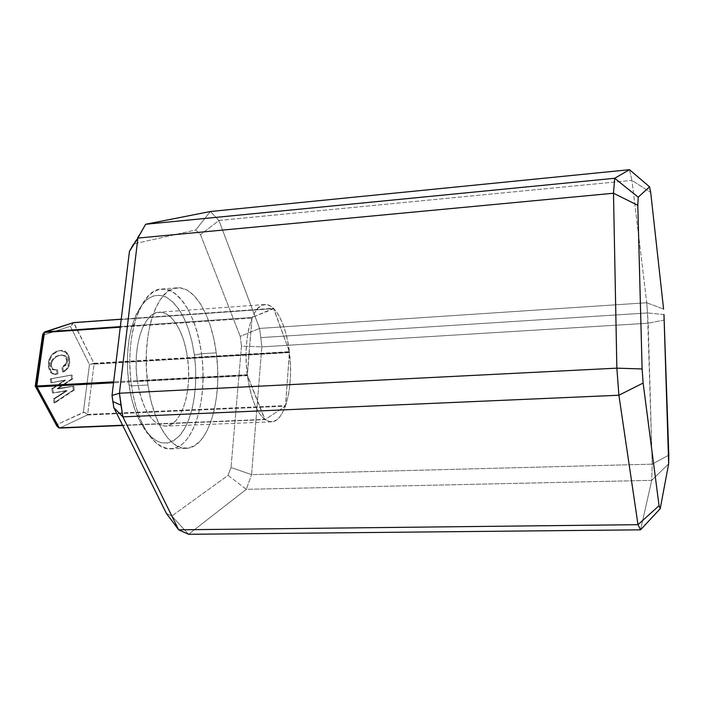 <?xml version="1.0" encoding="UTF-8"?>
<svg xmlns="http://www.w3.org/2000/svg" width="704" height="704" viewBox="0 0 704 704"><rect width="100%" height="100%" fill="white"/><g stroke="black" fill="none" stroke-linecap="round" stroke-linejoin="round"><path stroke-width="0.53" stroke-dasharray="3.52 2.64" d="M646.747 302.755L663.59 309.074L646.747 302.755L647.495 312.946L646.747 302.755L631.954 180.382L218.953 220.466L259.547 328.425L646.747 302.755L631.954 180.382L218.953 220.466L210.364 211.517L218.953 220.466L200.482 234.626L195.738 229.953L133.61 243.971L195.738 229.953L210.364 211.517L195.738 229.953L200.482 234.626L240.24 336.362L200.482 234.626L218.953 220.466L259.547 328.425L646.747 302.755M663.969 314.538L647.495 312.946L260.806 337.603L259.547 328.425L260.806 337.603L647.495 312.946L648.19 323.215L261.844 346.861L251.574 474.628L652.194 464.147L648.19 323.215L261.844 346.861L260.806 337.603L261.844 346.861L241.481 346.13L240.24 336.362L259.547 328.425L240.24 336.362L241.481 346.13L231.026 467.5L241.481 346.13L261.844 346.861L251.574 474.628L652.194 464.147L651.719 480.357L246.312 489.333L188.575 534.301L246.312 489.333L251.574 474.628L246.312 489.333L228.061 475.358L231.026 467.5L251.574 474.628L231.026 467.5L228.061 475.358L171.838 516.023L228.061 475.358L246.312 489.333L651.719 480.357L652.194 464.147L647.495 312.946L663.969 314.538M247.28 375.162C242.449 340.058 251.988 304.19 264.854 304.533C275.634 303.459 286.37 325.266 289.441 352.106L187.563 358.151C184.237 332.068 171.75 311.027 158.981 312.242C143.748 312.118 132.053 347.063 137.342 381.058L247.28 375.162L137.342 381.058L139.489 392.146L142.578 402.239L146.467 410.916L150.982 417.842L155.927 422.761L161.084 425.515L166.258 426.052L171.23 424.415L175.833 420.71L179.898 415.122L183.304 407.906L185.926 399.335L187.704 389.726L188.584 379.43L188.531 368.782L187.563 358.151L185.706 347.899L183.022 338.36L179.582 329.886L175.498 322.784L170.914 317.328L165.977 313.755L160.855 312.25L155.76 312.919L150.867 315.797L146.406 320.822L142.551 327.835L139.48 336.582L137.35 346.729L136.25 357.843L136.25 369.45L137.342 381.058C142.622 409.86 151.976 424.882 165.422 426.122C181.658 426.061 192.403 390.738 187.563 358.151L289.441 352.106C293.858 385.651 285.19 421.872 271.489 421.819C260.119 420.455 252.05 404.906 247.28 375.162L246.233 363.194L246.11 351.217L246.928 339.777L248.626 329.349L251.126 320.373L254.311 313.201L258.042 308.088L262.134 305.193L266.438 304.568L270.776 306.187L274.982 309.927L278.907 315.603L282.418 322.96L285.41 331.716L287.769 341.546L290.374 363.044L290.523 373.991L289.898 384.569L288.499 394.434L286.378 403.225L283.589 410.626L280.218 416.337L276.373 420.112L272.193 421.766L267.828 421.168L263.437 418.29L259.204 413.186L255.314 406.014L251.926 397.038L249.207 386.61L247.28 375.162M131.595 385.862L129.008 384.859C130.592 395.692 133.109 405.486 136.558 414.242C150.19 443.159 164.604 450.234 179.793 435.477C192.773 420.49 198.607 386.461 194.383 355.045L201.502 353.734C205.999 387.464 199.866 424.01 186.067 440.282C172.357 456.685 151.967 448.545 139.744 417.666C136.022 408.206 133.311 397.61 131.595 385.862C136.726 423.289 154.422 450.173 170.579 448.87C193.486 448.721 208.129 399.036 201.502 353.734L216.251 352.836C222.798 398.341 208.569 448.202 186.182 448.334C170.386 449.636 153.032 422.611 147.954 385.009L131.595 385.862L147.954 385.009L146.397 368.359L146.388 351.701L147.919 335.79L150.902 321.358L155.179 308.994L160.538 299.209L166.716 292.336L173.422 288.552L180.391 287.91L187.334 290.312L193.996 295.574L200.156 303.398L205.603 313.456L210.188 325.336L213.77 338.615L216.251 352.836L217.571 367.558L217.677 382.298L216.568 396.581L214.262 409.957L210.83 421.96L206.342 432.168L200.93 440.158L194.762 445.588L188.047 448.158L181.007 447.674L173.923 444.022L167.086 437.263L160.794 427.566L155.346 415.281L150.99 400.884L147.954 385.009C140.536 336.697 156.614 287.54 177.091 287.822C194.77 286.106 211.737 316.263 216.251 352.836L201.502 353.734C196.935 317.302 179.626 287.302 161.533 289.054C140.589 288.825 124.089 337.788 131.595 385.862C128.568 363.29 129.51 342.514 134.42 323.532C143.519 295.117 155.962 284.39 171.741 291.368C186.815 301.374 196.733 322.159 201.502 353.734L194.383 355.045L195.615 368.694L195.686 382.36L194.586 395.604L192.342 407.994L188.998 419.1L184.659 428.516L179.441 435.873L173.51 440.845L167.068 443.159L160.336 442.649L153.586 439.243L147.083 432.969L141.117 424.01L135.96 412.685L131.85 399.45L129.008 384.859L127.556 369.565L127.574 354.262L129.043 339.636L131.903 326.339L135.986 314.934L141.09 305.87L146.986 299.464L153.393 295.891L160.046 295.214L166.69 297.352L173.07 302.148L178.966 309.329L184.193 318.595L188.584 329.569L192.016 341.862L194.383 355.045C189.886 325.653 180.576 306.381 166.434 297.22C151.686 290.928 140.078 300.96 131.639 327.298C127.081 344.846 126.201 364.03 129.008 384.859L131.595 385.862M166.443 513.489L171.838 516.023L188.575 534.301L171.838 516.023L166.443 513.489M640.561 529.83L651.719 480.357L668.659 463.839L651.719 480.357L640.561 529.83M629.49 169.699L631.954 180.382L650.707 192.482L631.954 180.382L629.49 169.699M145.631 224.259L133.61 243.971L145.631 224.259M664.338 320.021L648.19 323.215L664.338 320.021M668.8 455.118L652.194 464.147L668.8 455.118M93.949 363.282L289.388 351.666L289.441 352.106L92.998 363.757L289.388 351.666L273.768 308.625L73.885 322.907L93.949 363.282L89.487 364.54L70.338 326.269L71.975 325.072L73.436 322.608L93.949 363.282M42.627 334.664L43.138 335.183L70.338 326.269L73.498 322.916L273.768 308.625L252.252 317.46L251.997 318.076L247.218 374.678L265.065 419.637L122.707 425.498L265.065 419.637L285.41 406.173L289.494 352.554L94.072 364.118L87.648 414.41L285.63 405.548L289.388 351.666L273.434 308.29L121.238 319.185L273.434 308.29L252.252 317.46L251.997 318.076L120.27 327.202L251.997 318.076L247.342 375.637L113.546 382.8L247.342 375.637L264.713 419.373L122.575 425.234L265.065 419.637L285.41 406.173L87.34 415.008L59.699 428.085L87.34 415.008L86.249 413.38L84.146 412.227L56.989 424.591L56.76 425.885L56.558 425.102M247.218 374.678L113.661 381.858L247.218 374.678M252.252 317.46L120.34 326.63L252.252 317.46M42.583 335.113L43.138 335.183L35.895 385.81L35.27 386.144M43.666 333.001L43.208 333.617M56.989 424.591L35.895 385.81L56.989 424.591L83.327 412.315L89.487 364.54L92.998 363.757L94.072 364.118L87.648 414.41L85.158 412.597L83.327 412.315L89.487 364.54L70.338 326.269L43.138 335.183M72.644 378.884L58.247 388.502L73.744 386.162L74.325 389.99L54.974 402.846L54.366 398.913L66.959 390.87L53.451 393.008L52.782 388.67L65.305 380.028L51.867 382.738L51.251 378.787L72.054 375.038L72.644 378.884L71.685 378.937L71.095 375.1L50.274 378.84L72.054 375.038L71.095 375.1L72.054 375.038L72.644 378.884L58.247 388.502L57.27 388.555L71.685 378.937L72.644 378.884M67.179 363.273L67.399 359.19L65.736 356.057L62.577 354.904L58.951 355.634L53.97 358.67L52.298 360.958L51.339 364.135L51.577 366.784L52.826 369.134L54.982 369.908L57.429 369.477L58.098 373.798L53.9 374.026L51.48 372.196L50.142 369.802L49.245 363.088L50.635 357.914L53.662 353.839L58.467 351.05L61.794 350.398L65.146 351.243L68.033 354.165L69.45 357.993L69.766 362.472L68.675 367.013L66.66 369.679L63.51 371.879L62.797 367.206L66.299 364.822L67.179 363.273L66.211 363.326L61.829 367.268L62.542 371.932L63.51 371.879L62.797 367.206L61.829 367.268L62.797 367.206L67.179 363.273L67.487 359.674L66.528 359.726L66.211 363.326L67.179 363.273M87.27 414.462L285.63 405.548L285.41 406.173L87.34 415.008L87.27 414.462M94.072 364.118L289.441 352.106L289.494 352.554L94.072 364.118M67.487 359.674L66.141 356.488L65.182 356.55L66.528 359.726L67.487 359.674M66.141 356.488L62.031 354.922L57.974 355.696L61.063 354.983L66.141 356.488M58.951 355.634C55.986 356.268 53.557 358.547 51.665 362.49L50.688 362.542C52.58 358.609 55.009 356.321 57.974 355.696L58.951 355.634M51.665 362.49L51.41 365.93L50.433 365.992L50.688 362.542L51.665 362.49M51.41 365.93L52.536 368.852L51.559 368.914L50.433 365.992L51.41 365.93M52.536 368.852L55.405 369.899L57.429 369.477L54.428 369.961L51.559 368.914L52.536 368.852M57.429 369.477L58.098 373.798L57.121 373.85L56.452 369.538L57.429 369.477M58.098 373.798L55.906 374.352L50.494 372.249L54.93 374.414L58.098 373.798M51.48 372.196L49.386 366.696L48.4 366.758L50.494 372.249L51.48 372.196M49.386 366.696L49.896 359.788L48.91 359.85L48.4 366.758L49.386 366.696M49.896 359.788C52.043 354.781 54.903 351.868 58.467 351.05L57.49 351.111C53.926 351.93 51.066 354.842 48.91 359.85L49.896 359.788M58.467 351.05L61.354 350.416L67.232 353.021L60.377 350.478L58.467 351.05M67.232 353.021L69.608 358.873L68.64 358.934L66.264 353.082L67.232 353.021M69.608 358.873L69.168 365.781L68.2 365.834L68.64 358.934L69.608 358.873M69.168 365.781C67.725 368.958 65.842 370.99 63.51 371.879L62.542 371.932C64.874 371.043 66.766 369.01 68.2 365.834L69.168 365.781M62.542 371.932L61.829 367.268L65.331 364.883L66.563 361.618L66.018 357.914L63.439 355.291L59.778 355.168L55.924 356.602L52.994 358.732L50.688 362.542L50.38 365.543L51.163 368.35L52.756 369.741L56.452 369.538L57.121 373.85L53.777 374.334L51.269 373.032L49.755 371.184L48.4 366.758L48.506 361.434L50.556 356.365L53.838 352.977L59.708 350.548L63.07 350.803L65.771 352.528L67.76 355.608L68.64 358.934L68.807 362.525L67.716 367.066L65.701 369.732L62.542 371.932M58.247 388.502L57.332 388.951L58.247 388.502M58.309 388.898L73.744 386.162L58.309 388.898M73.744 386.162L74.325 389.99L73.366 390.042L72.785 386.214L73.744 386.162M74.325 389.99L54.974 402.846L53.997 402.89L73.366 390.042L74.325 389.99M54.974 402.846L54.366 398.913L53.39 398.966L53.997 402.89L54.974 402.846M54.366 398.913L66.959 390.87L65.991 390.914L53.39 398.966L54.366 398.913M66.959 390.87L65.93 390.526L66.959 390.87M66.898 390.482L52.474 393.052L66.898 390.482M53.451 393.008L52.782 388.67L51.797 388.722L52.474 393.052L53.451 393.008M52.782 388.67L65.358 380.415L64.39 380.468L51.797 388.722L52.782 388.67M65.358 380.415L64.328 380.081L65.358 380.415M65.305 380.028L50.882 382.791L65.305 380.028M51.867 382.738L51.251 378.787L50.274 378.84L50.882 382.791L51.867 382.738M50.274 378.84L50.882 382.791L64.39 380.468L51.797 388.722L52.474 393.052L65.991 390.914L53.39 398.966L53.997 402.89L73.366 390.042L72.785 386.214L57.27 388.555L71.685 378.937L71.095 375.1L50.274 378.84M264.854 304.533L158.981 312.242M139.744 417.666L136.558 414.242M186.182 448.334L170.579 448.87M177.091 287.822L161.533 289.054M134.42 323.532L131.639 327.298M271.489 421.819L165.422 426.122M62.031 354.922L61.063 354.983M55.405 369.899L54.428 369.961M55.906 374.352L54.93 374.414M61.354 350.416L60.377 350.478"/><path stroke-width="1.06" d="M663.59 309.074L650.707 192.482L649.554 186.824L638.22 197.173L637.798 205.295L642.11 368.958L643.122 383.046L659.058 505.692L660.22 508.658L668.659 463.839L668.8 455.118L663.969 314.538L668.659 463.839L660.22 508.658L640.561 529.83L638 524.682L178.666 529.822L122.874 416.874L618.895 395.234L638 524.682L178.666 529.822L188.575 534.301L640.561 529.83L660.22 508.658L659.058 505.692L638 524.682L640.561 529.83L188.575 534.301L178.666 529.822L166.443 513.489L113.81 407.607L166.443 513.489L178.666 529.822L122.874 416.874L618.895 395.234L616.862 368.157L119.434 393.237L112.024 395.419L112.86 401.544L120.974 405.161L119.434 393.237L137.878 238.084L613.483 193.239L616.862 368.157L119.434 393.237L122.874 416.874L120.974 405.161L112.86 401.544L113.81 407.607L122.874 416.874L113.81 407.607L112.024 395.419L129.43 251.416L112.024 395.419L119.434 393.237L137.878 238.084L613.483 193.239L614.671 178.288L145.631 224.259L210.364 211.517L629.49 169.699L614.671 178.288L145.631 224.259L137.878 238.084L145.631 224.259L210.364 211.517L629.49 169.699L649.554 186.824L650.707 192.482L663.59 309.074M133.61 243.971L129.43 251.416L137.878 238.084L129.43 251.416L133.61 243.971M649.554 186.824L629.49 169.699L614.671 178.288L638.22 197.173L649.554 186.824M637.798 205.295L638.22 197.173L614.671 178.288L613.483 193.239L637.798 205.295L613.483 193.239L616.862 368.157L642.11 368.958L637.798 205.295M638 524.682L659.058 505.692L643.122 383.046L618.895 395.234L638 524.682M643.122 383.046L642.11 368.958L616.862 368.157L618.895 395.234L643.122 383.046M35.27 386.144L56.76 425.885L58.881 427.874L122.575 425.234L59.224 427.847L36.969 386.892L113.546 382.8L36.969 386.892L35.816 386.505L36.819 385.994L44.475 332.455L120.27 327.202L44.123 332.446L42.583 335.113M57.033 426.281L59.224 427.847L36.969 386.892L35.816 386.505L36.819 385.994L113.661 381.858L36.819 385.994L44.475 332.455L43.666 333.001M44.818 331.874L73.436 322.608L121.238 319.185L73.436 322.608L44.123 332.446L44.818 331.874L120.34 326.63L44.818 331.874M59.699 428.085L122.707 425.498L59.699 428.085M56.989 424.591L56.558 425.102M43.208 333.617L42.627 334.664M35.385 386.056L35.895 385.81L43.138 335.183M42.662 334.567L35.235 386.355"/></g></svg>

